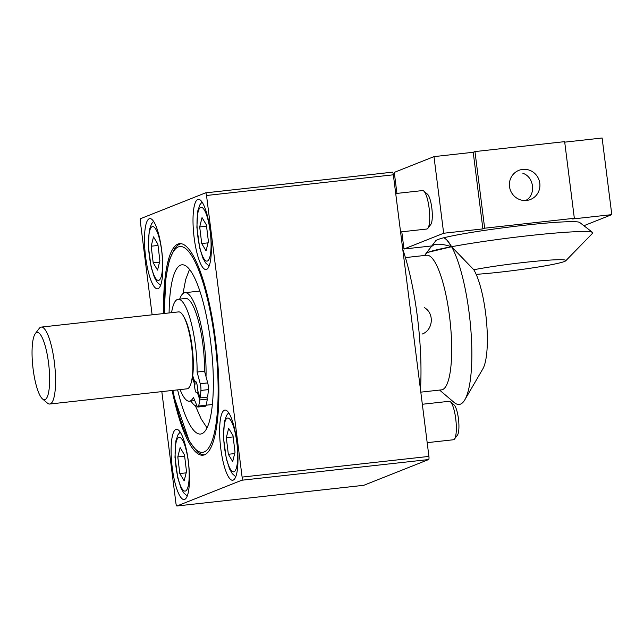 <?xml version="1.0" encoding="UTF-8"?>
<svg xmlns="http://www.w3.org/2000/svg" width="644" height="644" viewBox="0 0 644 644"><rect width="100%" height="100%" fill="white"/><g stroke="black" fill="none" stroke-linecap="round" stroke-linejoin="round"><path stroke-width="0.97" d="M157.547 270.11L159.881 260.78L157.869 244.165L153.513 236.879L151.179 246.209L153.192 262.824L157.547 270.11M159.543 262.124L153.192 262.824M158.022 245.453L151.179 246.209M152.121 314.827L140.36 221.769A2.906 0.684 83.7 0 1 140.658 218.63L205.5 192.878A2.906 0.684 83.7 0 1 205.549 192.862A2.906 0.684 83.7 0 1 206.523 195.486L242.104 477.091A2.906 0.684 83.7 0 1 241.806 480.231L176.963 505.983A2.906 0.684 83.7 0 1 176.915 505.991A2.906 0.684 83.7 0 1 175.941 503.375L161.821 391.616M205.589 192.862L392.325 172.198A2.906 0.684 83.7 0 1 392.365 172.181A2.906 0.684 83.7 0 1 393.347 174.806L428.92 456.411A2.906 0.684 83.7 0 1 428.622 459.55L363.779 485.302A2.906 0.684 83.7 0 1 363.739 485.318A2.906 0.684 83.7 0 1 363.691 485.31M420.476 389.588A111.251 26.372 -96.3 0 0 402.758 249.276M194.134 237.628A35.307 8.372 83.7 0 1 198.296 199.334A35.307 8.372 83.7 0 1 210.499 233.506A35.307 8.372 83.7 0 1 206.064 269.522A35.307 8.372 83.7 0 1 194.134 237.628M220.755 448.353A35.307 8.372 83.7 0 1 224.917 410.059A35.307 8.372 83.7 0 1 237.121 444.231A35.307 8.372 83.7 0 1 232.685 480.247A35.307 8.372 83.7 0 1 220.755 448.353M145.608 256.9A35.307 8.372 83.7 0 1 149.778 218.606A35.307 8.372 83.7 0 1 161.982 252.778A35.307 8.372 83.7 0 1 157.547 288.794A35.307 8.372 83.7 0 1 145.608 256.9M172.23 467.625A35.307 8.372 83.7 0 1 176.4 429.331A35.307 8.372 83.7 0 1 188.603 463.503A35.307 8.372 83.7 0 1 184.168 499.527A35.307 8.372 83.7 0 1 172.23 467.625M163.616 313.556A106.413 25.229 83.7 0 1 179.523 243.665A106.413 25.229 83.7 0 1 215.909 343.22A106.413 25.229 83.7 0 1 204.542 454.793A106.413 25.229 83.7 0 1 202.941 455.195A106.413 25.229 83.7 0 1 172.133 390.473M184.168 480.835L186.502 471.505L184.482 454.889L180.135 447.604L177.8 456.934L179.813 473.557L184.168 480.835M186.164 472.849L179.813 473.557M184.643 456.177L177.8 456.934M232.685 461.563L235.02 452.233L233.007 435.618L228.652 428.332L226.318 437.662L228.338 454.278L232.685 461.563M234.69 453.577L228.338 454.278M233.16 436.906L226.318 437.662M427.181 442.661L453.44 439.755A19.344 4.589 -96.3 0 0 454.495 439.047A19.344 4.589 -96.3 0 0 455.775 419.164A19.344 4.589 -96.3 0 0 450.365 401.751A19.344 4.589 -96.3 0 0 449.19 401.293L422.335 404.263M454.495 439.047L457.433 435.151A15.681 3.719 -96.3 0 0 458.472 419.027A15.681 3.719 -96.3 0 0 454.084 404.915L450.365 401.751M206.064 250.838L208.406 241.508L206.386 224.893L202.031 217.608L199.696 226.938L201.717 243.553L206.064 250.838M208.068 242.852L201.717 243.553M206.539 226.181L199.696 226.938M400.56 231.937L426.827 229.031A19.344 4.589 -96.3 0 0 427.874 228.322A19.344 4.589 -96.3 0 0 429.154 208.431A19.344 4.589 -96.3 0 0 423.744 191.027A19.344 4.589 -96.3 0 0 422.569 190.568L395.714 193.538M427.874 228.322L430.812 224.426A15.681 3.719 -96.3 0 0 431.85 208.302A15.681 3.719 -96.3 0 0 427.463 194.19L423.744 191.027M180.095 389.596A51.27 12.155 83.7 0 0 189.4 401.212A51.27 12.155 83.7 0 0 193.385 397.292L196.992 405.865A5.804 1.377 83.7 0 0 197.982 407.032A5.804 1.377 83.7 0 0 198.618 406.05A67.717 16.052 83.7 0 0 199.841 399.924L207.32 399.095L206.684 397.203M207.32 399.095A67.717 16.052 83.7 0 1 206.096 405.221A5.804 1.377 83.7 0 1 205.46 406.211L197.982 407.032M199.841 399.924L197.249 392.148A5.804 1.377 83.7 0 1 196.694 392.88A5.804 1.377 83.7 0 1 195.148 389.982A5.804 1.377 83.7 0 1 194.56 384.074L192.419 377.658A36.764 8.718 83.7 0 1 191.252 382.512M184.015 317.146A36.764 8.718 83.7 0 1 192.137 346.923A36.764 8.718 83.7 0 1 192.709 375.669L194.85 382.077A5.804 1.377 83.7 0 1 195.414 381.345A5.804 1.377 83.7 0 1 196.951 384.243A5.804 1.377 83.7 0 1 197.547 390.159L200.139 397.928L207.609 397.098A67.717 16.052 83.7 0 0 208.382 389.62A5.804 1.377 83.7 0 0 207.706 382.898L206.016 376.619A57.075 13.532 -96.3 0 0 199.753 319.835A57.075 13.532 -96.3 0 0 184.949 292.698A57.075 13.532 -96.3 0 0 179.684 299.122M171.578 312.67A51.27 12.155 83.7 0 1 178.114 299.299A51.27 12.155 83.7 0 1 197.088 372.039L200.236 383.727A5.804 1.377 83.7 0 1 200.912 390.449A67.717 16.052 83.7 0 1 200.139 397.928M197.249 392.148L198.175 392.051M194.56 384.074L196.847 383.816M192.419 377.658L193.345 377.553M194.85 382.077L196.122 381.94M197.088 372.039L204.559 371.218L206.016 376.619M204.559 371.218A51.27 12.155 -96.3 0 0 185.593 298.47L178.114 299.299M42.504 398.926L47.415 403.104A38.696 9.177 -96.3 0 0 49.765 404.021L187.082 388.823A38.696 9.177 -96.3 0 0 191.646 346.858A38.696 9.177 -96.3 0 0 178.565 311.897L41.256 327.096A38.696 9.177 -96.3 0 0 39.155 328.504L35.283 333.656A33.858 8.026 -96.3 0 0 33.126 369.141A33.858 8.026 -96.3 0 0 42.504 398.926A33.858 8.026 -96.3 0 0 48.815 365.188A33.858 8.026 -96.3 0 0 35.283 333.656M49.765 404.021A38.696 9.177 -96.3 0 0 54.338 362.057A38.696 9.177 -96.3 0 0 41.256 327.096M190.962 401.043A57.075 13.532 -96.3 0 0 197.136 406.179M184.949 292.698L199.028 291.144A57.075 13.532 83.7 0 1 199.873 291.16M212.407 404.4A57.075 13.532 83.7 0 1 211.586 404.601L206.096 405.205M177.623 389.87A85.129 20.181 -96.3 0 0 200.598 434.04A85.129 20.181 -96.3 0 0 205.227 310.658A85.129 20.181 -96.3 0 0 181.866 264.813A85.129 20.181 -96.3 0 0 169.106 312.944M405.551 258.067L408.763 257.222L426.65 255.241A67.717 16.052 83.7 0 1 450.051 320.776A67.717 16.052 83.7 0 1 441.551 389.853L420.806 392.148M422.021 334.099C433.106 330.332 434.74 313.266 424.251 307.574M424.67 255.459L426.191 253.438L428.067 252.311L451.581 246.716A84.163 19.948 83.7 0 1 470.635 326.975A84.163 19.948 83.7 0 1 464.839 399.787A84.163 19.948 83.7 0 1 454.117 402.444L439.57 390.071M476.158 274.344A53.959 3.405 172.8 0 0 500.058 272.146A53.959 3.405 172.8 0 0 565.754 260.788L592.625 233.217A84.163 5.305 172.8 0 0 592.625 232.46A84.163 5.305 172.8 0 0 539.366 234.545A84.163 5.305 172.8 0 0 451.581 246.716L473.783 269.739A53.959 12.791 83.7 0 1 486.478 321.074A53.959 12.791 83.7 0 1 482.855 368.851L464.839 399.787M525.609 200.525C536.186 195.349 534.303 176.923 522.896 173.317M509.517 186.599A15.681 15.198 68.3 0 0 530.447 199.495A15.681 15.198 68.3 0 0 538.787 179.314A15.681 15.198 68.3 0 0 518.863 170.354A15.681 15.198 68.3 0 0 509.517 186.599M431.85 245.928L403.965 249.011L443.66 233.249L482.895 228.902L473.211 152.274L433.984 156.621L394.281 172.383L396.937 193.409M473.211 152.274L474.974 151.573L564.651 141.648L574.335 218.276L484.658 228.201L482.895 228.902M574.335 218.276L572.564 218.976L611.8 214.637L602.116 138.009L564.716 142.147M401.792 231.8L403.965 249.011M433.984 156.621L443.66 233.249M484.658 228.201L474.974 151.573M611.8 214.637L583.899 225.714M592.625 232.46L579.681 222.462A72.555 4.58 172.8 0 0 522.284 225.489A72.555 4.58 172.8 0 0 443.837 237.773M435.602 240.993C435.891 240.18 438.612 239.101 443.78 237.749A84.163 19.948 83.7 0 1 447.202 240.445L451.581 246.716A84.163 5.305 172.8 0 0 428.067 252.311A84.163 5.305 172.8 0 0 425.958 253.511A84.163 5.305 172.8 0 0 425.845 253.905M565.754 260.788A53.959 3.405 172.8 0 0 565.802 260.337A53.959 3.405 172.8 0 0 530.906 261.714A53.959 3.405 172.8 0 0 473.783 269.739M447.202 240.445A84.163 19.948 83.7 0 1 451.581 246.716C443.442 244.165 437.493 243.553 433.758 244.881L431.311 246.676M161.773 251.587A27.088 6.424 -96.3 0 0 149.585 231.188A27.088 6.424 -96.3 0 0 155.236 277.717A27.088 6.424 -96.3 0 0 161.773 251.587M363.779 485.302L176.963 505.983M428.622 459.55L241.806 480.231M428.92 456.411L242.104 477.091M393.347 174.806L206.523 195.486M188.394 462.311A27.088 6.424 -96.3 0 0 176.206 441.913A27.088 6.424 -96.3 0 0 181.858 488.442A27.088 6.424 -96.3 0 0 188.394 462.311M236.912 443.04A27.088 6.424 -96.3 0 0 224.724 422.641A27.088 6.424 -96.3 0 0 230.375 469.17A27.088 6.424 -96.3 0 0 236.912 443.04M210.29 232.315A27.088 6.424 -96.3 0 0 198.102 211.916A27.088 6.424 -96.3 0 0 203.754 258.445A27.088 6.424 -96.3 0 0 210.29 232.315M198.618 406.05L206.096 405.221M200.912 390.449L208.382 389.62M200.236 383.727L207.706 382.898M172.866 390.393A103.507 24.536 -96.3 0 0 211.514 442.428A103.507 24.536 -96.3 0 0 208.245 302.286A103.507 24.536 -96.3 0 0 179.04 246.692A103.507 24.536 -96.3 0 0 164.357 313.475M153.53 221.319L151.388 224.023L149.231 230.262L148.353 246.531L151.179 267.324L154.471 277.572L157.12 282.185L160.614 285.332M363.739 485.318L176.915 505.991M392.365 172.181L205.549 192.862M180.151 432.044L178.002 434.748L175.852 440.987L174.975 457.256L177.8 478.049L181.093 488.297L183.741 492.91L187.235 496.057M228.668 412.772L226.527 415.477L224.37 421.715L223.5 437.984L226.318 458.778L229.618 469.025L232.259 473.638L235.76 476.785M202.047 202.047L199.906 204.752L197.748 210.991L196.879 227.26L199.696 248.053L202.997 258.3L205.637 262.913L209.139 266.061M189.4 401.212L194.786 400.616M189.497 269.409L185.705 279.488L182.96 293.6M195.365 405.712L201.186 418.978L207.038 427.89M204.196 454.922L201.572 454.366L197.491 451.967L189.304 441.221L174.411 397.871L172.769 390.401M164.26 313.483L165.854 277.926L169.34 260.039L174.902 248.029L178.364 244.776L180.811 243.657M431.271 246.692L435.714 240.8M431.295 246.66L425.958 253.511"/></g></svg>
